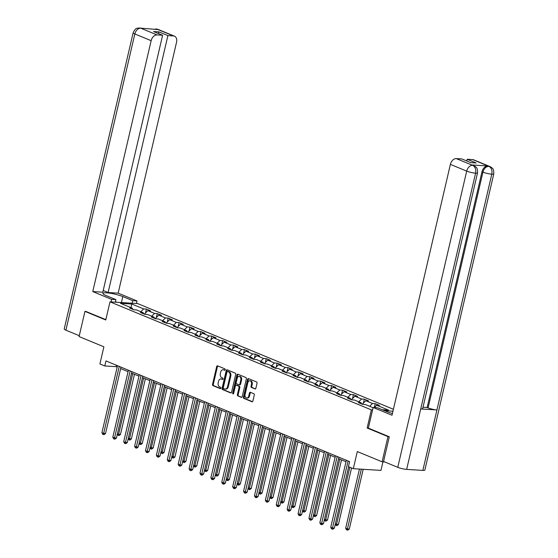 <?xml version="1.0" encoding="UTF-8"?>
<svg xmlns="http://www.w3.org/2000/svg" width="558" height="558" viewBox="0 0 558 558"><rect width="100%" height="100%" fill="white"/><g stroke="black" fill="none" stroke-linecap="round" stroke-linejoin="round"><path stroke-width="0.84" d="M225.195 369.752A0.718 0.502 -86.5 0 0 224.881 368.859L217.592 365.853A1.032 0.718 -86.5 0 0 216.678 366.557L212.535 384.357A1.032 0.718 -86.5 0 0 212.989 385.634L220.277 388.64A0.718 0.502 -86.5 0 0 220.598 387.259L219.657 386.868A3.292 2.309 -86.5 0 1 218.199 382.795L218.541 381.309A3.292 2.309 -86.5 0 1 220.94 378.931A3.292 2.309 -86.5 0 1 221.47 379.056L222.419 379.447A0.718 0.502 -86.5 0 0 222.74 378.059L221.798 377.668A3.292 2.309 -86.5 0 1 220.34 373.595L220.682 372.116A3.292 2.309 -86.5 0 1 223.081 369.731A3.292 2.309 -86.5 0 1 223.612 369.856L224.553 370.247A0.718 0.502 -86.5 0 0 225.195 369.752M254.95 388.933A1.032 0.718 -86.5 0 0 255.864 388.228L257.029 383.234A1.032 0.718 -86.5 0 0 256.575 381.958L248.484 378.617A1.032 0.718 -86.5 0 0 247.564 379.321L243.421 397.122A1.032 0.718 -86.5 0 0 243.881 398.398L251.972 401.739A1.032 0.718 -86.5 0 0 252.886 401.035L254.288 395.001A1.032 0.718 -86.5 0 0 253.834 393.732L250.368 392.302A1.032 0.718 -86.5 0 0 249.454 393.006L248.756 395.999A2.755 1.932 -86.5 0 1 246.755 397.987A2.755 1.932 -86.5 0 1 245.088 394.478L247.815 382.76A2.755 1.932 -86.5 0 1 249.824 380.772A2.755 1.932 -86.5 0 1 251.484 384.274L251.03 386.227A1.032 0.718 -86.5 0 0 251.484 387.503L255.285 388.954M86.072 311.448L84.956 311.378L79.09 336.565L103.893 346.818L99.903 363.949L104.792 365.964L105.964 360.928L349.608 461.626L348.429 466.662L353.319 468.685L380.954 470.401L382.941 461.857M368.35 428.084L367.15 428.014L387.963 436.614L382.104 461.808L357.308 451.555L353.319 468.685M367.15 428.014L371.37 409.879L109.989 301.843L137.624 303.559L393.397 409.272M84.956 311.378L105.769 319.978L109.989 301.843M235.706 374.418A1.032 0.718 -86.5 0 0 235.246 373.149L227.162 369.801A1.032 0.718 -86.5 0 0 226.241 370.512L222.098 388.312A1.032 0.718 -86.5 0 0 222.558 389.582L230.649 392.93A1.032 0.718 -86.5 0 0 231.563 392.225L235.706 374.418M237.82 374.209L245.911 377.557A1.032 0.718 -86.5 0 1 246.364 378.826L242.221 396.626A1.032 0.718 -86.5 0 1 241.307 397.331L237.847 395.901A1.032 0.718 -86.5 0 1 237.387 394.632L239.068 387.412A1.032 0.718 -86.5 0 0 238.615 386.136L236.32 385.187A1.032 0.718 -86.5 0 0 235.399 385.892L233.656 393.411A0.718 0.502 -86.5 0 1 232.693 393.013L236.906 374.913A1.032 0.718 -86.5 0 1 237.82 374.209M384.797 461.975L382.104 461.808M387.963 436.614L389.086 436.684M392.944 411.211L384.643 410.702M372.57 409.949L371.37 409.879M374.32 407.528L375.22 403.664L372.493 403.49L365.79 400.721L368.517 400.888L364.325 399.158L361.598 398.991L354.895 396.215L357.615 396.389L353.423 394.652L350.703 394.485L343.993 391.716L346.72 391.883L342.528 390.154L339.801 389.979L333.098 387.21L335.825 387.378L331.633 385.648L328.906 385.48L322.203 382.704L324.93 382.872L320.738 381.142L318.011 380.975L311.308 378.205L314.028 378.373L309.836 376.636L307.116 376.469L300.406 373.7L303.134 373.867L298.942 372.137L296.214 371.963L289.511 369.194L292.239 369.361L288.047 367.631L285.319 367.464L278.616 364.688L281.344 364.862L277.152 363.125L274.424 362.958L267.721 360.189L270.442 360.356L266.25 358.627L263.529 358.452L256.82 355.683L259.547 355.851L255.355 354.121L252.628 353.953L245.925 351.177L248.652 351.352L244.46 349.615L241.733 349.447L235.03 346.678L237.757 346.846L233.565 345.116L230.838 344.942L224.128 342.173L226.855 342.34L222.663 340.61L219.943 340.443L213.233 337.667L215.96 337.841L211.768 336.104L209.041 335.937L202.338 333.168L205.065 333.335L200.873 331.605L198.146 331.431L191.443 328.662L194.17 328.829L189.978 327.1L187.251 326.932L180.541 324.156L183.268 324.324L179.076 322.594L176.356 322.426L169.646 319.657L172.373 319.825L168.181 318.088L165.454 317.921L158.751 315.151L161.478 315.319L157.286 313.589L154.559 313.422L147.856 310.646L150.583 310.813L146.391 309.083L143.664 308.916L131.786 304.005L120.437 303.301L132.309 308.211L129.582 308.044L133.774 309.774L136.501 309.941L143.211 312.717L140.483 312.543L144.675 314.28L147.396 314.447L154.106 317.216L151.378 317.049L155.57 318.778L158.298 318.953L165.001 321.722L162.273 321.554L166.465 323.284L169.193 323.452L175.896 326.228L173.168 326.053L177.36 327.79L180.088 327.958L186.797 330.727L184.07 330.559L188.262 332.289L190.982 332.463L197.692 335.232L194.965 335.065L199.157 336.795L201.884 336.962L208.587 339.738L205.86 339.571L210.052 341.301L212.779 341.468L219.482 344.237L216.755 344.07L220.947 345.807L223.674 345.974L230.384 348.743L227.657 348.576L231.849 350.305L234.569 350.473L241.279 353.249L238.552 353.081L242.744 354.811L245.471 354.979L252.174 357.755L249.447 357.58L253.639 359.317L256.366 359.485L263.069 362.254L260.342 362.086L264.534 363.816L267.261 363.99L273.971 366.759L271.244 366.592L275.436 368.322L278.156 368.489L284.866 371.265L282.139 371.091L286.331 372.828L289.058 372.995L295.761 375.764L293.034 375.597L297.226 377.327L299.953 377.501L306.656 380.27L303.929 380.103L308.121 381.832L310.848 382L317.558 384.776L314.831 384.601L319.023 386.338L321.743 386.506L328.453 389.275L325.726 389.107L329.918 390.837L332.645 391.012L339.348 393.781L336.62 393.613L340.812 395.343L343.54 395.51L350.243 398.286L347.515 398.112L351.707 399.849L354.435 400.016L361.145 402.785L358.417 402.618L362.609 404.355L365.33 404.522L373.086 407.724M375.22 403.664L379.412 405.394L376.685 405.227L388.556 410.13L382.342 409.746M369.633 406.294L372.493 403.49M362.24 404.201L365.79 400.721M361.145 402.785L361.724 403.985M358.731 401.795L361.598 398.991M351.338 399.695L354.895 396.215M350.243 398.286L350.829 399.486M347.836 397.289L350.703 394.485M340.443 395.19L343.993 391.716M339.348 393.781L339.934 394.98M336.941 392.783L339.801 389.979M329.548 390.691L333.098 387.21M328.453 389.275L329.032 390.474M326.046 388.284L328.906 385.48M318.653 386.185L322.203 382.704M317.558 384.776L318.137 385.969M315.144 383.778L318.011 380.975M307.751 381.679L311.308 378.205M306.656 380.27L307.242 381.47M304.25 379.273L307.116 376.469M296.856 377.18L300.406 373.7M295.761 375.764L296.347 376.964M293.355 374.774L296.214 371.963M285.961 372.674L289.511 369.194M284.866 371.265L285.445 372.458M282.46 370.268L285.319 367.464M275.066 368.168L278.616 364.688M273.971 366.759L274.55 367.959M271.558 365.762L274.424 362.958M264.164 363.663L267.721 360.189M263.069 362.254L263.655 363.453M260.663 361.263L263.529 358.452M253.269 359.164L256.82 355.683M252.174 357.755L252.76 358.947M249.768 356.757L252.628 353.953M242.374 354.658L245.925 351.177M241.279 353.249L241.858 354.449M238.873 352.251L241.733 349.447M231.479 350.152L235.03 346.678M230.384 348.743L230.963 349.943M227.971 347.746L230.838 344.942M220.577 345.653L224.128 342.173M219.482 344.237L220.068 345.437M217.076 343.247L219.943 340.443M209.682 341.147L213.233 337.667M208.587 339.738L209.173 340.938M206.181 338.741L209.041 335.937M198.787 336.641L202.338 333.168M197.692 335.232L198.271 336.432M195.286 334.235L198.146 331.431M187.893 332.143L191.443 328.662M186.797 330.727L187.376 331.926M184.384 329.736L187.251 326.932M176.991 327.637L180.541 324.156M175.896 326.228L176.481 327.42M173.489 325.23L176.356 322.426M166.096 323.131L169.646 319.657M165.001 321.722L165.587 322.922M162.594 320.724L165.454 317.921M155.201 318.632L158.751 315.151M154.106 317.216L154.685 318.416M151.699 316.226L154.559 313.422M144.306 314.126L147.856 310.646M143.211 312.717L143.79 313.91M140.797 311.72L143.664 308.916M130.963 307.653L131.786 304.005M132.309 308.211L132.895 309.411M104.792 365.964L115.994 366.662L117.173 367.143M120.647 368.58L128.068 371.649M131.542 373.086L138.963 376.155M142.436 377.592L149.858 380.661M153.338 382.09L160.76 385.16M164.233 386.596L171.655 389.665M175.128 391.102L182.55 394.171M186.023 395.601L193.445 398.67M196.925 400.107L204.347 403.176M207.82 404.613L215.242 407.682M218.715 409.119L226.136 412.181M229.61 413.618L237.031 416.686M240.512 418.123L247.933 421.192M251.407 422.629L258.828 425.691M262.302 427.128L269.723 430.197M273.197 431.634L280.618 434.703M284.099 436.14L291.52 439.209M294.994 440.639L302.415 443.708M305.889 445.145L313.31 448.214M316.784 449.65L324.205 452.719M327.685 454.149L335.107 457.218M338.58 458.655L346.002 461.724M374.334 407.528L376.685 405.227M116.336 365.211L115.994 366.662M145.485 312.968L146.391 309.083M156.38 317.467L157.286 313.589M167.281 321.973L168.181 318.088M178.176 326.479L179.076 322.594M189.071 330.985L189.978 327.1M199.966 335.484L200.873 331.605M210.868 339.989L211.768 336.104M221.763 344.495L222.663 340.61M232.658 348.994L233.565 345.116M243.553 353.5L244.46 349.615M254.455 358.006L255.355 354.121M265.35 362.505L266.25 358.627M276.245 367.011L277.152 363.125M287.14 371.516L288.047 367.631M298.042 376.015L298.942 372.137M308.937 380.521L309.836 376.636M319.832 385.027L320.738 381.142M330.727 389.533L331.633 385.648M341.629 394.032L342.528 390.154M352.523 398.538L353.423 394.652M363.418 403.043L364.325 399.158M224.979 370.156L224.358 369.905A3.292 2.309 -86.5 0 0 223.828 369.78L223.081 369.731M220.94 378.931L221.686 378.98A3.292 2.309 -86.5 0 1 222.224 379.098L222.837 379.356M217.836 365.95A1.032 0.718 -86.5 0 0 217.425 366.606L213.282 384.406A1.032 0.718 -86.5 0 0 213.735 385.676L220.696 388.549M227.399 369.905A1.032 0.718 -86.5 0 0 226.987 370.554L222.844 388.361A1.032 0.718 -86.5 0 0 223.305 389.63L231.151 392.874M227.587 371.502A0.718 0.502 -86.5 0 0 226.953 371.991L223.312 387.622A0.718 0.502 -86.5 0 0 223.632 388.507L224.623 388.919A3.292 2.309 -86.5 0 0 225.16 389.045A3.292 2.309 -86.5 0 0 227.559 386.666L230.042 375.98A3.292 2.309 -86.5 0 0 228.585 371.914L227.587 371.502L228.341 371.544A0.718 0.502 -86.5 0 0 228.103 371.53M225.16 389.045L225.906 389.093A3.292 2.309 -86.5 0 0 228.306 386.708L227.559 386.666M228.341 371.544L229.331 371.956A3.292 2.309 -86.5 0 1 230.789 376.029L228.306 386.708M241.809 397.282L237.847 395.901M236.725 385.215A1.032 0.718 -86.5 0 1 237.066 385.236L239.361 386.185A1.032 0.718 -86.5 0 1 239.814 387.454L238.133 394.68A1.032 0.718 -86.5 0 0 238.594 395.95M238.064 374.313A1.032 0.718 -86.5 0 0 237.652 374.962L233.439 393.062A0.718 0.502 -86.5 0 0 233.516 393.718M240.812 379.921A2.755 1.932 -86.5 0 0 239.152 376.413A2.755 1.932 -86.5 0 0 237.143 378.401L236.187 382.53A1.032 0.718 -86.5 0 0 236.641 383.806L238.936 384.755A1.032 0.718 -86.5 0 0 239.849 384.05L240.812 379.921L241.558 379.963A2.755 1.932 -86.5 0 0 239.898 376.462L239.152 376.413M239.682 384.804A1.032 0.718 -86.5 0 0 240.596 384.092L239.849 384.05M241.558 379.963L240.596 384.092M249.824 380.772L250.57 380.814A2.755 1.932 -86.5 0 1 252.23 384.322L251.777 386.275A1.032 0.718 -86.5 0 0 252.237 387.545L255.452 388.877M246.755 397.987L247.501 398.035A2.755 1.932 -86.5 0 0 249.503 396.04L248.756 395.999M250.612 392.4A1.032 0.718 -86.5 0 0 250.2 393.048L249.503 396.04M248.729 378.715A1.032 0.718 -86.5 0 0 248.31 379.37L244.167 397.17A1.032 0.718 -86.5 0 0 244.627 398.44L252.474 401.683M117.403 433.852L120.465 434.466L134.471 374.292M120.465 434.466L119.077 435.519L118.331 435.477L132.741 373.581M118.331 435.477L117.264 434.445M119.252 366.418L103.662 433.42L101.919 432.701L117.508 365.699M120.981 367.136L105.532 433.538L103.662 433.42L103.39 434.549L102.693 434.264L101.919 432.701M105.532 433.538L104.144 434.598L103.39 434.549M115.422 301.773L116.957 302.276M121.414 302.555L122.809 296.577A11.802 1.967 13.1 0 0 110.386 293.257A11.802 1.967 13.1 0 0 102.909 293.382A11.802 1.967 13.1 0 0 106.006 295.531L115.924 299.632L111.628 299.367L92.767 291.569L151.148 40.685L134.841 33.947L65.907 330.169L79.292 335.707M122.809 296.577L132.727 300.678L137.017 300.943L118.163 293.145L108.112 292.525L167.902 35.593L173.468 35.935L156.979 29.149L157.914 29.574L140.742 28.144M103.209 290.495L108.112 292.525M158.5 33.571L158.897 31.869L153.589 31.541L162.601 35.266L102.812 292.197L92.767 291.569M115.332 302.178L115.924 299.632M111.035 301.913L111.628 299.367M136.431 303.482L137.017 300.943M132.134 303.217L132.727 300.678M118.163 293.145L176.544 42.262A6.291 4.366 112.5 0 0 174.466 36.165A6.291 4.366 112.5 0 0 173.468 35.935M65.907 330.169A6.452 1.074 -166.9 0 1 64.212 328.997L133.146 32.769A6.452 1.074 -166.9 0 0 134.841 33.947A6.291 4.366 -67.5 0 1 140.728 28.179L157.035 34.917A6.291 4.366 112.5 0 0 151.148 40.685M162.601 35.266L157.035 34.917M158.897 31.869L167.902 35.593M85.848 311.434L105.853 319.622M155.445 29.421L156.972 29.183M153.352 29.288L156.972 29.149M133.146 32.769C135.775 27.307 137.01 28.716 137.896 28.046L140.728 28.179M477.543 172.847A6.452 1.074 -166.9 0 1 475.59 173.168C476.211 169.395 475.27 166.8 472.779 165.391L475.388 166.542C475.89 167.526 477.606 166.856 477.543 172.847L422.678 408.623A6.452 1.074 -166.9 0 1 420.725 408.937L406.656 469.39A6.452 1.074 -166.9 0 1 397.763 467.332L383.555 461.459L389.296 436.775L368.343 428.112L373.149 407.459L377.445 407.724L387.364 411.825A11.802 1.967 13.1 0 0 392.413 413.513M373.149 407.459L392.009 415.25L450.39 164.366A6.291 4.366 -67.5 0 1 456.277 158.598L461.843 158.939L470.854 162.664L476.155 162.992L467.144 159.274L472.71 159.616A6.291 4.366 -67.5 0 1 473.707 159.846L490.015 166.584A6.291 4.366 112.5 0 0 489.017 166.354L472.71 159.616M490.015 166.584L491.647 167.56C492.149 168.53 493.865 167.916 493.788 173.859L424.854 470.087A6.452 1.074 -166.9 0 1 422.859 470.401L436.928 409.942A6.452 1.074 -166.9 0 1 428.077 407.884L482.942 172.115L482 171.725A6.291 4.366 -67.5 0 1 487.887 165.956L471.831 164.959A6.291 4.366 -67.5 0 1 472.828 165.189L473.77 165.58M406.656 469.39L422.859 470.401M397.763 467.332L466.697 171.104A6.452 1.074 -166.9 0 0 475.59 173.168L420.725 408.937L436.928 409.942L491.793 174.173C492.421 170.406 491.493 167.812 489.01 166.396L489.017 166.354M467.144 159.274L466.753 160.969M422.999 407.242L427.135 407.493L482 171.725M427.135 407.493L428.077 407.884M128.298 438.358L131.36 438.965L145.366 378.798M131.36 438.965L129.972 440.025L129.226 439.983L143.636 378.087M129.226 439.983L128.159 438.951M139.193 442.857L142.262 443.47L156.261 383.304M142.262 443.47L140.874 444.531L140.121 444.482L154.531 382.586M140.121 444.482L139.054 443.457M130.154 370.924L114.557 437.925L112.814 437.207L128.403 370.205M131.876 371.635L116.427 438.044L114.557 437.925L114.292 439.055L113.595 438.762L112.814 437.207M116.427 438.044L115.039 439.097L114.292 439.055M141.048 375.429L125.452 442.431L123.709 441.706L139.298 374.704M142.778 376.141L127.322 442.543L125.452 442.431L125.187 443.554L124.49 443.268L123.709 441.706M127.322 442.543L125.934 443.603L125.187 443.554M150.088 447.363L153.157 447.976L167.156 387.803M153.157 447.976L151.769 449.037L151.023 448.988L165.433 387.092M151.023 448.988L149.956 447.955M160.99 451.868L164.052 452.475L178.058 392.309M164.052 452.475L162.664 453.535L161.918 453.494L176.328 391.597M161.918 453.494L160.85 452.461M171.885 456.374L174.947 456.981L188.953 396.815M174.947 456.981L173.559 458.041L172.813 457.992L187.223 396.096M172.813 457.992L171.745 456.967M151.943 379.928L136.354 446.93L134.604 446.212L150.2 379.21M153.673 380.647L138.217 447.049L136.354 446.93L136.082 448.06L135.385 447.774L134.604 446.212M138.217 447.049L136.829 448.109L136.082 448.06M162.838 384.434L147.249 451.436L145.505 450.718L161.095 383.716M164.568 385.153L149.119 451.555L147.249 451.436L146.977 452.566L146.28 452.273L145.505 450.718M149.119 451.555L147.731 452.608L146.977 452.566M173.74 388.94L158.144 455.942L156.4 455.216L171.99 388.215M175.463 389.651L160.013 456.053L158.144 455.942L157.879 457.065L157.182 456.779L156.4 455.216M160.013 456.053L158.625 457.114L157.879 457.065M182.78 460.873L185.849 461.487L199.848 401.321M185.849 461.487L184.461 462.547L183.715 462.498L198.118 400.602M183.715 462.498L182.64 461.466M184.635 393.446L169.039 460.441L167.295 459.722L182.885 392.72M186.365 394.157L170.908 460.559L169.039 460.441L168.774 461.571L168.077 461.285L167.295 459.722M170.908 460.559L169.52 461.619L168.774 461.571M193.675 465.379L196.744 465.993L210.743 405.819M196.744 465.993L195.356 467.046L194.609 467.004L209.02 405.108M194.609 467.004L193.542 465.972M195.53 397.945L179.941 464.947L178.19 464.228L193.786 397.226M197.26 398.663L181.803 465.065L179.941 464.947L179.669 466.076L178.972 465.784L178.19 464.228M181.803 465.065L180.415 466.125L179.669 466.076M204.577 469.885L207.639 470.492L221.645 410.325M207.639 470.492L206.251 471.552L205.504 471.503L219.915 409.614M205.504 471.503L204.437 470.478M206.425 402.451L190.836 469.452L189.092 468.727L204.681 401.725M208.155 403.162L192.705 469.564L190.836 469.452L190.564 470.582L189.866 470.289L189.092 468.727M192.705 469.564L191.317 470.624L190.564 470.582M215.472 474.384L218.534 474.998L232.54 414.831M218.534 474.998L217.146 476.058L216.399 476.009L230.81 414.113M216.399 476.009L215.332 474.977M217.327 406.956L201.731 473.958L199.987 473.233L215.576 406.231M219.05 407.668L203.6 474.07L201.731 473.958L201.466 475.081L200.768 474.795L199.987 473.233M203.6 474.07L202.212 475.13L201.466 475.081M226.367 478.89L229.436 479.503L243.434 419.33M229.436 479.503L228.048 480.557L227.301 480.515L241.705 418.619M227.301 480.515L226.227 479.482M228.222 411.455L212.626 478.457L210.882 477.739L226.471 410.737M229.952 412.174L214.495 478.576L212.626 478.457L212.361 479.587L211.663 479.301L210.882 477.739M214.495 478.576L213.107 479.636L212.361 479.587M237.262 483.395L240.331 484.002L254.329 423.836M240.331 484.002L238.943 485.062L238.196 485.014L252.607 423.124M238.196 485.014L237.129 483.988M239.117 415.961L223.528 482.963L221.777 482.238L237.373 415.243M240.847 416.673L225.39 483.082L223.528 482.963L223.256 484.093L222.558 483.8L221.777 482.238M225.39 483.082L224.002 484.135L223.256 484.093M248.164 487.894L251.226 488.508L265.231 428.342M251.226 488.508L249.838 489.568L249.091 489.519L263.502 427.623M249.091 489.519L248.024 488.494M250.012 420.467L234.423 487.469L232.679 486.743L248.268 419.742M251.742 421.178L236.292 487.58L234.423 487.469L234.151 488.592L233.453 488.306L232.679 486.743M236.292 487.58L234.904 488.641L234.151 488.592M259.058 492.4L262.12 493.014L276.126 432.841M262.12 493.014L260.732 494.067L259.986 494.025L274.397 432.129M259.986 494.025L258.919 492.993M260.914 424.966L245.318 491.968L243.574 491.249L259.163 424.247M262.637 425.684L247.187 492.086L245.318 491.968L245.053 493.098L244.355 492.812L243.574 491.249M247.187 492.086L245.799 493.146L245.053 493.098M269.953 496.906L273.022 497.513L287.021 437.346M273.022 497.513L271.634 498.573L270.888 498.531L285.291 436.635M270.888 498.531L269.814 497.499M271.809 429.472L256.213 496.474L254.469 495.755L270.058 428.753M273.539 430.183L258.082 496.592L256.213 496.474L255.948 497.603L255.25 497.311L254.469 495.755M258.082 496.592L256.694 497.645L255.948 497.603M280.848 501.405L283.917 502.019L297.916 441.852M283.917 502.019L282.529 503.079L281.783 503.03L296.193 441.134M281.783 503.03L280.716 502.005M282.704 433.978L267.115 500.979L265.364 500.254L280.96 433.252M284.434 434.689L268.977 501.091L267.115 500.979L266.843 502.102L266.145 501.816L265.364 500.254M268.977 501.091L267.589 502.151L266.843 502.102M291.75 505.911L294.812 506.525L308.818 446.351M294.812 506.525L293.424 507.585L292.678 507.536L307.088 445.64M292.678 507.536L291.611 506.504M293.599 438.476L278.01 505.478L276.266 504.76L291.855 437.758M295.328 439.195L279.879 505.597L278.01 505.478L277.738 506.608L277.04 506.322L276.266 504.76M279.879 505.597L278.491 506.657L277.738 506.608M302.645 510.417L305.707 511.023L319.713 450.857M305.707 511.023L304.319 512.084L303.573 512.042L317.983 450.146M303.573 512.042L302.506 511.009M304.501 442.982L288.904 509.984L287.161 509.266L302.75 442.264M306.223 443.701L290.774 510.103L288.904 509.984L288.639 511.114L287.942 510.821L287.161 509.266M290.774 510.103L289.386 511.156L288.639 511.114M313.54 514.922L316.609 515.529L330.608 455.363M316.609 515.529L315.221 516.589L314.475 516.541L328.878 454.644M314.475 516.541L313.401 515.515M315.396 447.488L299.799 514.49L298.056 513.765L313.645 446.763M317.125 448.2L301.669 514.602L299.799 514.49L299.534 515.613L298.837 515.327L298.056 513.765M301.669 514.602L300.281 515.662L299.534 515.613M324.435 519.421L327.504 520.035L341.503 459.869M327.504 520.035L326.116 521.095L325.37 521.046L339.78 459.15M325.37 521.046L324.303 520.014M326.291 451.994L310.701 518.989L308.951 518.27L324.547 451.269M328.02 452.705L312.564 519.107L310.701 518.989L310.429 520.119L309.732 519.833L308.951 518.27M312.564 519.107L311.176 520.168L310.429 520.119M335.337 523.927L338.399 524.541L351.568 467.96M338.399 524.541L337.011 525.594L336.265 525.552L349.838 467.248M336.265 525.552L335.198 524.52M337.185 456.493L321.596 523.495L319.853 522.776L335.442 455.774M338.915 457.211L323.466 523.613L321.596 523.495L321.324 524.625L320.627 524.332L319.853 522.776M323.466 523.613L322.078 524.673L321.324 524.625M359.443 469.062L345.681 528.203L347.432 528.928L349.294 529.04L363.202 469.299M349.294 529.04L347.906 530.1L347.16 530.051L361.333 469.18M347.16 530.051L346.462 529.765L345.681 528.203M348.087 460.999L332.491 528.001L330.748 527.275L346.337 460.273M348.638 466.753L334.361 528.112L332.491 528.001L332.226 529.13L331.529 528.838L330.748 527.275M334.361 528.112L332.973 529.172L332.226 529.13M224.358 369.905L223.612 369.856M222.224 379.098L221.47 379.056M213.735 385.676L212.989 385.634M213.282 384.406L212.535 384.357M217.425 366.606L216.678 366.557M223.305 389.63L222.558 389.582M222.844 388.361L222.098 388.312M226.987 370.554L226.241 370.512M230.789 376.029L230.042 375.98M229.331 371.956L228.585 371.914M238.133 394.68L237.387 394.632M239.814 387.454L239.068 387.412M239.361 386.185L238.615 386.136M237.066 385.236L236.32 385.187M233.439 393.062L232.693 393.013M237.652 374.962L236.906 374.913M252.237 387.545L251.484 387.503M251.777 386.275L251.03 386.227M252.23 384.322L251.484 384.274M250.2 393.048L249.454 393.006M244.627 398.44L243.881 398.398M244.167 397.17L243.421 397.122M248.31 379.37L247.564 379.321M155.926 28.911L158.158 29.428A6.291 4.366 112.5 0 0 157.161 29.197M139.702 27.9L140.916 28.186M487.887 165.956L489.01 166.389M456.277 158.598L472.772 165.384M472.772 165.349L471.831 164.959M472.591 165.335A6.291 4.366 -67.5 0 0 466.697 171.104L450.39 164.366M493.788 173.859A6.452 1.074 -166.9 0 1 491.793 174.173A6.452 1.074 -166.9 0 1 482.942 172.115C484.009 168.488 485.969 166.563 488.836 166.347M228.222 371.516L227.476 371.475M236.899 385.194L236.153 385.153M239.849 384.839L239.103 384.79M174.466 36.165L158.158 29.428M141.913 28.416L142.381 28.611"/></g></svg>
